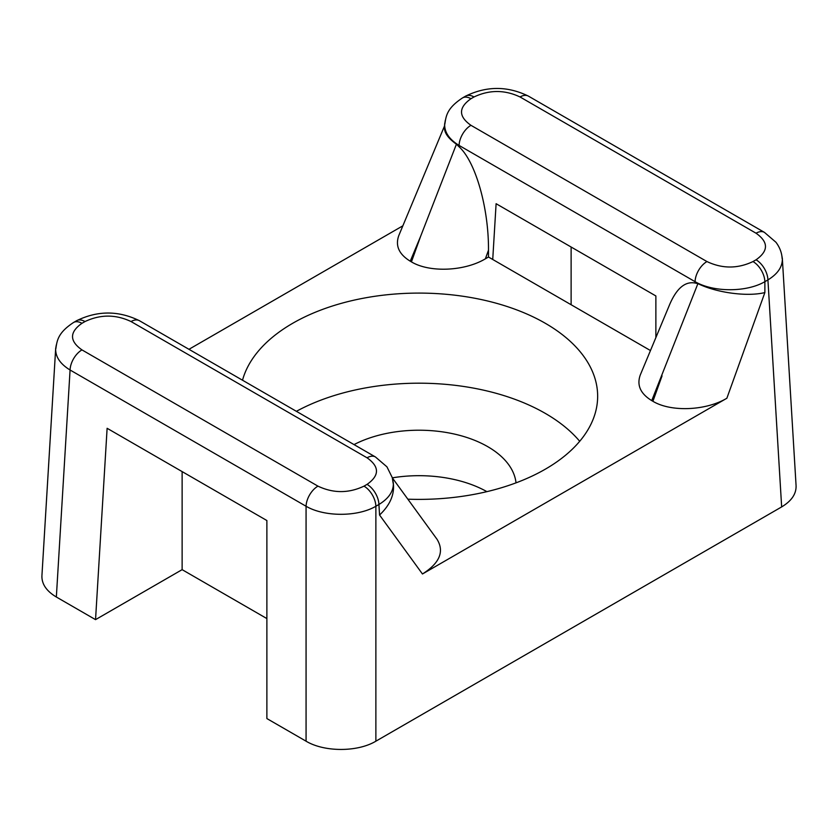 <?xml version="1.0" encoding="UTF-8"?>
<svg xmlns="http://www.w3.org/2000/svg" width="838" height="838" viewBox="0 0 838 838"><rect width="100%" height="100%" fill="white"/><g stroke="black" fill="none" stroke-linecap="round" stroke-linejoin="round"><path stroke-width="1.26" d="M402.869 225.81L188.969 349.299M571.118 304.739L571.118 247.011M392.666 479.336L393.347 483.149C393.577 491.351 388.769 498.463 378.923 504.497L375.874 506.257C357.606 516.983 324.348 516.983 306.069 506.257L70.078 370.008A16.812 9.71 -60 0 1 81.956 349.896L317.958 486.145C333.304 493.404 348.65 493.404 363.996 486.145A16.812 9.71 60 0 1 375.874 506.257L375.874 741.19L781.655 506.917L767.922 279.913L764.874 281.673C746.606 292.399 713.337 292.399 695.069 281.673L459.077 145.424C449.231 139.391 444.423 132.278 444.653 124.097L445.334 120.263M392.331 477.849L437.027 539.274C444.538 551.54 439.688 563.115 422.457 573.988L726.871 398.239C705.942 410.756 670.934 412.202 652.907 401.287L651.734 400.606C640.358 393.63 636.566 385.019 640.358 374.785L669.751 304.309C676.695 288.282 685.138 281.191 695.069 283.024L697.907 283.611L651.734 400.606M56.335 344.847L55.654 348.66C55.434 356.862 60.231 363.975 70.078 370.008L56.345 597.012L95.542 619.638L182.129 569.651L266.882 618.58M56.345 597.012C46.488 591.104 41.68 584.055 41.921 575.863M796.079 485.768C796.32 493.97 791.512 501.009 781.655 506.917M375.874 741.19C357.606 752.189 324.348 752.189 306.069 741.19L306.069 506.257A16.812 9.71 120 0 1 317.958 486.145M95.542 619.638L107.117 428.291L266.882 520.534L266.882 718.564L306.069 741.19M486.888 491.644A97.208 56.125 0 0 0 392.331 477.838M655.871 337.588L655.871 295.95L496.106 203.707L492.734 259.476L488.491 257.025L485.391 258.816C464.462 271.334 429.454 272.779 411.427 261.875L420.571 236.452L456.427 144.199C448.288 138.448 444.297 132.844 444.454 127.376L444.674 123.689M456.427 144.199L458.994 146.723C475.544 161.504 488.753 207.866 488.491 250.195L488.491 257.025M242.517 380.222A178.651 103.147 180 0 1 363.692 298.16A178.651 103.147 180 0 1 545.329 323.3A178.651 103.147 180 0 1 597.651 396.238A178.651 103.147 180 0 1 407.855 499.186M650.466 350.546L492.734 259.476M420.571 236.452L410.253 261.194L411.427 261.875M410.253 261.194C398.878 254.218 395.086 245.607 398.878 235.363L444.549 125.889M781.665 254.752L782.346 258.565C782.566 266.767 777.769 273.879 767.922 279.913A16.812 9.71 60 0 0 756.044 259.801C768.603 250.939 768.603 242.077 756.044 233.215A16.812 9.71 -60 0 1 764.434 232.377M458.994 146.723L459.077 145.424A16.812 9.71 -60 0 1 470.956 125.312L706.947 261.561C722.293 268.82 737.65 268.82 752.995 261.561A16.812 9.71 60 0 1 764.874 281.673L764.874 292.556C747.527 296.945 716.605 292.818 697.907 283.611M706.947 261.561A16.812 9.71 120 0 0 695.069 281.673L695.069 283.024M444.852 124.118C446.078 115.466 447.23 108.018 462.555 97.899A16.812 9.71 60 0 1 470.956 98.727C458.386 107.589 458.386 116.451 470.956 125.312M465.603 96.129A16.812 9.71 60 0 1 474.004 96.967L470.956 98.727M528.443 96.129A16.812 9.71 120 0 0 520.042 96.967C504.696 89.708 489.35 89.708 474.004 96.967M422.457 573.988L379.562 515.024C389.22 505.838 393.87 496.148 393.514 485.956L393.326 482.772M393.378 484.406L393.127 482.845M73.566 322.473A16.812 9.71 60 0 1 81.956 323.311C69.397 332.173 69.397 341.035 81.956 349.896M363.996 486.145L367.044 484.385A16.812 9.71 60 0 1 378.923 504.497L379.562 515.024M76.604 320.713A16.812 9.71 60 0 1 85.005 321.551L81.956 323.311M367.044 484.385C379.614 475.523 379.614 466.661 367.044 457.799A16.812 9.71 -60 0 1 375.445 456.961L139.454 320.724C118.504 310.479 97.554 310.479 76.604 320.724L73.555 322.483C58.241 332.602 57.078 340.05 55.853 348.702M139.454 320.713A16.812 9.71 120 0 0 131.053 321.551C115.707 314.302 100.351 314.302 85.005 321.551M354.013 444.601A97.208 56.125 180 0 1 487.737 446.654A97.208 56.125 180 0 1 516.019 482.845M579.707 441.291A178.651 103.147 0 0 0 545.329 413.406A178.651 103.147 0 0 0 296.38 411.322M182.129 471.595L182.129 569.651M756.044 233.215L520.042 96.967M752.995 261.561L756.044 259.801M367.044 457.799L131.053 321.551M764.874 292.556L726.871 398.239M488.491 250.195L485.391 258.816M652.907 401.287L662.051 375.874M41.952 575.287L55.685 348.283M796.048 485.192L782.315 258.188M462.555 97.899L465.593 96.14C486.553 85.895 507.503 85.895 528.453 96.14L764.445 232.388L775.946 242.255C779.738 247.304 781.812 252.762 782.147 258.607M393.148 483.191L392.257 477.576L386.947 466.839L375.445 456.972"/></g></svg>
